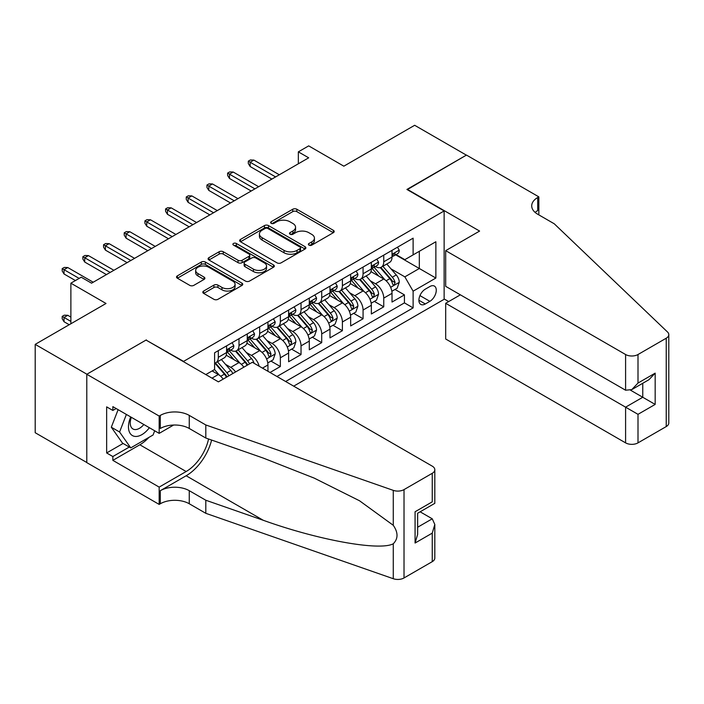 <?xml version="1.0" encoding="UTF-8"?>
<svg xmlns="http://www.w3.org/2000/svg" width="704" height="704" viewBox="0 0 704 704"><rect width="100%" height="100%" fill="white"/><g stroke="black" fill="none" stroke-linecap="round" stroke-linejoin="round"><path stroke-width="1.06" d="M308.95 245.133A2.006 1.162 0 0 0 311.793 245.133L333.362 232.681A2.869 1.654 0 0 0 334.198 231.51A2.869 1.654 0 0 0 333.362 230.331L296.824 209.238A2.869 1.654 0 0 0 292.758 209.238L271.198 221.69A2.006 1.162 0 0 0 270.609 222.517A2.006 1.162 0 0 0 271.198 223.335A2.006 1.162 0 0 0 274.041 223.335L276.83 221.725A9.187 5.306 0 0 1 289.819 221.725L292.864 223.476A9.187 5.306 0 0 1 295.557 227.234A9.187 5.306 0 0 1 292.864 230.982L290.074 232.593A2.006 1.162 0 0 0 289.485 233.411A2.006 1.162 0 0 0 290.074 234.23A2.006 1.162 0 0 0 292.917 234.23L295.706 232.619A9.187 5.306 0 0 1 308.695 232.619L311.74 234.379A9.187 5.306 0 0 1 314.433 238.128A9.187 5.306 0 0 1 311.74 241.877L308.95 243.487A2.006 1.162 0 0 0 308.361 244.314A2.006 1.162 0 0 0 308.95 245.133L308.95 243.487M203.65 291.042A2.869 1.654 0 0 0 202.814 292.213A2.869 1.654 0 0 0 203.65 293.383L213.902 299.306A2.869 1.654 0 0 0 217.958 299.306L241.912 285.472A2.869 1.654 0 0 0 242.757 284.302A2.869 1.654 0 0 0 241.912 283.131L205.374 262.038A2.869 1.654 0 0 0 201.318 262.038L177.364 275.862A2.869 1.654 0 0 0 176.528 277.033A2.869 1.654 0 0 0 177.364 278.203L189.746 285.358A2.869 1.654 0 0 0 193.811 285.358L204.054 279.435A2.869 1.654 0 0 0 204.899 278.265A2.869 1.654 0 0 0 204.054 277.094L197.921 273.548A7.682 4.435 0 0 1 195.668 270.415A7.682 4.435 0 0 1 200.411 266.314A7.682 4.435 0 0 1 208.78 267.282L232.83 281.169A7.682 4.435 0 0 1 235.083 284.302A7.682 4.435 0 0 1 230.34 288.394A7.682 4.435 0 0 1 221.971 287.434L217.958 285.12A2.869 1.654 0 0 0 213.902 285.12L203.65 291.042L203.65 293.383M146.353 340.252L183.577 361.381L444.136 210.954L406.912 189.455L466.365 155.135L414.665 125.286L343.842 166.179L308.686 145.878L298.346 151.853L308.686 157.819L91.555 283.184L81.215 277.209L70.875 283.184L70.875 323.778M146.353 339.891L86.9 374.22L35.2 344.37L106.022 303.477L70.875 283.184M277.033 262.856A2.869 1.654 0 0 0 281.09 262.856L305.043 249.031A2.869 1.654 0 0 0 305.879 247.852A2.869 1.654 0 0 0 305.043 246.682L268.506 225.588A2.869 1.654 0 0 0 264.449 225.588L240.495 239.422A2.869 1.654 0 0 0 239.65 240.592A2.869 1.654 0 0 0 240.495 241.762L277.033 262.856M234.291 245.564A2.006 1.162 0 0 1 236.333 245.846L273.442 267.274L249.524 281.081A2.869 1.654 0 0 1 245.467 281.081L208.93 259.987L208.93 257.638A2.869 1.654 0 0 0 208.094 258.817A2.869 1.654 0 0 0 208.93 259.987M208.93 257.638L219.182 251.724A2.869 1.654 0 0 1 223.238 251.724L238.058 260.278A2.869 1.654 0 0 0 242.114 260.278L248.917 256.353A2.869 1.654 0 0 0 249.762 255.182A2.869 1.654 0 0 0 248.917 254.012L233.49 245.098A2.006 1.162 0 0 1 232.901 244.279A2.006 1.162 0 0 1 234.142 243.206A2.006 1.162 0 0 1 236.333 243.461L273.478 264.906A2.869 1.654 0 0 1 274.322 266.077A2.869 1.654 0 0 1 273.478 267.247L273.478 264.906M86.794 462.51L35.2 432.722L35.2 344.37M270.019 372.486L280.35 366.52L270.943 361.082M266.886 340.481L272.078 343.473A11.695 6.75 60 0 1 280.35 357.799L288.622 353.03L288.622 361.742L301.03 354.578L291.623 349.149M287.566 328.539L292.758 331.54A11.695 6.75 60 0 1 301.03 345.866L309.302 341.088L309.302 349.8L321.71 342.637L312.303 337.207M308.246 316.598L313.438 319.598A11.695 6.75 60 0 1 321.71 333.925L329.982 329.146L329.982 337.867L342.39 330.704L332.983 325.266M328.926 304.656L334.118 307.657A11.695 6.75 60 0 1 342.39 321.983L350.662 317.205L350.662 325.926L363.07 318.762L353.663 313.333M349.606 292.723L354.798 295.715A11.695 6.75 60 0 1 363.07 310.042L371.342 305.272L371.342 313.984L383.75 306.821L383.75 298.109A11.695 6.75 -120 0 0 375.478 283.782L370.286 280.782M374.343 301.391L383.75 306.821M223.159 379.122A11.695 6.75 -120 0 0 218.319 374.519L212.115 370.938M243.839 367.18A11.695 6.75 -120 0 0 238.999 362.578L226.204 355.194M235.567 371.958A11.695 6.75 60 0 0 230.727 367.356L225.535 364.355M267.942 371.29L267.942 364.962A11.695 6.75 -120 0 0 259.67 350.636L246.884 343.253M259.186 366.238A11.695 6.75 60 0 0 251.398 355.414L246.206 352.414M288.622 353.03A11.695 6.75 -120 0 0 280.35 338.703L267.564 331.32M309.302 341.088A11.695 6.75 -120 0 0 301.03 326.762L288.244 319.378M329.982 329.146A11.695 6.75 -120 0 0 321.71 314.82L308.924 307.437M350.662 317.205A11.695 6.75 -120 0 0 342.39 302.878L329.604 295.495M371.342 305.272A11.695 6.75 -120 0 0 363.07 290.946L350.284 283.562M429.862 286.528L425.313 289.15A9.064 5.236 120 0 0 419.39 297.141A9.064 5.236 120 0 0 420.781 304.41A9.064 5.236 120 0 0 425.313 303.961L429.862 301.33A9.064 5.236 120 0 0 435.785 293.339A9.064 5.236 120 0 0 434.394 286.079A9.064 5.236 120 0 0 429.862 286.528M293.691 386.153L444.136 299.297L444.136 210.954M285.63 381.498L413.116 307.894L413.116 291.183L404.844 276.857L390.966 268.84M205.806 374.572L214.597 369.503L214.597 352.783L413.116 238.172L413.116 254.883L435.864 241.754L435.864 278.045L413.116 291.183M230.613 350.099L230.727 350.161A11.695 6.75 60 0 0 236.57 350.742L244.842 345.963A11.695 6.75 -120 0 0 247.262 340.613L247.262 333.925M251.293 338.158L251.398 338.219A11.695 6.75 60 0 0 257.25 338.8L265.522 334.022A11.695 6.75 -120 0 0 267.942 328.671L267.942 321.983M271.973 326.216L272.078 326.286A11.695 6.75 60 0 0 277.93 326.858L286.202 322.089A11.695 6.75 -120 0 0 288.622 316.73L288.622 310.042M292.653 314.283L292.758 314.345A11.695 6.75 60 0 0 298.61 314.926L306.882 310.147A11.695 6.75 -120 0 0 309.302 304.788L309.302 298.109M313.333 302.342L313.438 302.403A11.695 6.75 60 0 0 319.29 302.984L327.562 298.206A11.695 6.75 -120 0 0 329.982 292.855L329.982 286.167M334.013 290.4L334.118 290.462A11.695 6.75 60 0 0 339.97 291.042L348.242 286.273A11.695 6.75 -120 0 0 350.662 280.914L350.662 274.226M354.693 278.467L354.798 278.529A11.695 6.75 60 0 0 360.65 279.11L368.922 274.331A11.695 6.75 -120 0 0 371.342 268.972L371.342 262.284M276.945 376.49L404.43 302.878L404.43 294.879L392.022 302.042L392.022 293.33A11.695 6.75 -120 0 0 383.75 279.004L370.964 271.621M375.373 266.526L375.478 266.587A11.695 6.75 -120 0 0 381.33 267.168A11.695 6.75 -120 0 0 383.75 261.809L383.75 255.121M381.33 267.168L389.602 262.39A11.695 6.75 -120 0 0 392.022 257.039L392.022 250.351M218.319 350.636L218.319 357.324A11.695 6.75 60 0 1 215.89 362.683A11.695 6.75 60 0 1 214.597 363.15M215.89 362.683L224.162 357.905A11.695 6.75 -120 0 0 226.591 352.546L226.591 345.866M238.999 338.694L238.999 345.382A11.695 6.75 60 0 1 236.57 350.742M259.67 326.762L259.67 333.45A11.695 6.75 60 0 1 257.25 338.8M280.35 314.82L280.35 321.508A11.695 6.75 60 0 1 277.93 326.858M301.03 302.878L301.03 309.566A11.695 6.75 60 0 1 298.61 314.926M321.71 290.946L321.71 297.625A11.695 6.75 60 0 1 319.29 302.984M342.39 279.004L342.39 285.692A11.695 6.75 60 0 1 339.97 291.042M363.07 267.062L363.07 273.75A11.695 6.75 60 0 1 360.65 279.11M363.07 310.042L363.07 318.762M342.39 321.983L342.39 330.704M321.71 333.925L321.71 342.637M301.03 345.866L301.03 354.578M280.35 357.799L280.35 366.52M404.844 276.857L419.32 268.497L419.32 251.302L435.864 241.754M395.639 254.822L435.864 278.045M396.053 254.584L404.844 259.662L413.116 254.883M298.346 151.853L298.346 163.794M395.023 289.45L404.43 294.879M404.43 302.878L413.116 307.894M309.751 245.414L311.74 244.27A9.187 5.306 0 0 0 314.433 240.513L314.433 238.128M295.557 227.234L295.557 229.618A9.187 5.306 0 0 1 292.864 233.367L290.875 234.511M333.318 232.698L296.824 211.631A2.869 1.654 0 0 0 292.758 211.631L271.999 223.617M305.008 249.049L268.506 227.973A2.869 1.654 0 0 0 264.449 227.973L240.53 241.78M299.966 248.679A2.006 1.162 0 0 0 300.555 247.852A2.006 1.162 0 0 0 299.966 247.034L267.898 228.518A2.006 1.162 0 0 0 265.056 228.518L262.108 230.217A9.187 5.306 0 0 0 259.424 233.966A9.187 5.306 0 0 0 262.108 237.714L284.038 250.378A9.187 5.306 0 0 0 297.026 250.378L299.966 248.679L299.966 251.064A2.006 1.162 0 0 0 300.555 250.246L300.555 247.852M259.424 233.966L259.424 236.359A9.187 5.306 0 0 0 262.108 240.108L262.108 237.714M299.966 251.064L297.026 252.762A9.187 5.306 0 0 1 284.038 252.762L262.108 240.108M208.965 260.005L219.182 254.109L219.182 251.724M249.762 255.182L249.762 257.567A2.869 1.654 0 0 1 248.917 258.738L242.114 262.662A2.869 1.654 0 0 1 238.058 262.662L223.238 254.109A2.869 1.654 0 0 0 219.182 254.109M253.431 269.157A7.682 4.435 0 0 0 261.8 270.116A7.682 4.435 0 0 0 266.543 266.024A7.682 4.435 0 0 0 264.29 262.882L255.816 257.99A2.869 1.654 0 0 0 251.759 257.99L244.957 261.914A2.869 1.654 0 0 0 244.121 263.094A2.869 1.654 0 0 0 244.957 264.264L253.431 269.157L253.431 271.542A7.682 4.435 0 0 0 261.8 272.501A7.682 4.435 0 0 0 266.543 268.409L266.543 266.024M244.121 263.094L244.121 265.478A2.869 1.654 0 0 0 244.957 266.649L244.957 264.264M253.431 271.542L244.957 266.649M235.083 284.302L235.083 286.686A7.682 4.435 0 0 1 230.34 290.787A7.682 4.435 0 0 1 221.971 289.828L217.958 287.514A2.869 1.654 0 0 0 213.902 287.514L203.694 293.41M195.668 270.415L195.668 272.8A7.682 4.435 0 0 0 197.921 275.933L197.921 273.548M204.019 279.462L197.921 275.933M241.877 285.498L205.374 264.422A2.869 1.654 0 0 0 201.318 264.422L177.408 278.23M391.846 291.28L397.188 288.2L399.256 282.225A7.753 4.47 -120 0 0 396.238 274.947L386.795 264.009M384.903 279.761L374.097 267.256M378.752 276.118L372.486 268.866A18.568 10.718 -120 0 0 371.914 268.215M380.274 267.59L389.831 278.652A7.753 4.47 60 0 1 392.594 283.994L393.158 284.909L394.205 284.759L395.076 282.559A7.753 4.47 -120 0 0 392.313 277.218L382.862 266.279M380.838 267.406L391.107 279.294A3.951 2.279 60 0 1 392.102 280.843L395.076 282.559M397.505 247.183L399.256 250.228A7.753 4.47 60 0 1 397.654 253.66L393.73 255.93A7.753 4.47 -120 0 0 395.076 254.144L394.909 253.458M392.278 256.291L392.313 256.291A7.753 4.47 -120 0 0 393.73 255.93M394.073 253.563L395.076 254.144C394.592 252.974 393.765 253.449 392.594 255.578A7.753 4.47 60 0 1 392.022 256.678M275.598 176.924L250.158 162.237L250.158 166.54L248.301 163.548L248.301 161.163L250.158 162.237L253.88 160.09L279.321 174.777M250.158 166.54L271.876 179.071M248.301 161.163L250.369 159.966L253.88 160.09M130.724 416.953A19.008 10.974 120 0 0 135.186 436.427A19.008 10.974 120 0 0 149.362 427.715M131.358 417.322A13.015 7.515 120 0 0 132.95 428.965A13.015 7.515 120 0 0 134.86 429.554A13.015 7.515 120 0 0 143.836 424.521M154.695 430.795L153.067 434.993L130.742 447.885L122.47 443.106L111.311 427.222L118.114 409.675M130.742 447.885L119.583 432.001L126.386 414.445M111.311 427.222L119.583 432.001M460.363 294.826L445.685 303.301L445.685 339.002L625.592 442.869L625.592 407.167L642.761 397.258L642.761 383.275M445.685 303.301L638 414.33L638 442.869L666.23 426.571L666.23 338.219A8.774 5.069 0 0 0 668.8 334.638A8.774 5.069 0 0 0 667.533 332.015L554.25 223.784L537.706 214.236A20.469 11.818 180 0 1 531.714 205.876A20.469 11.818 180 0 1 537.706 197.516L538.842 196.865L466.47 155.074L407.22 189.64M407.22 189.279L479.6 231.07L445.685 250.65L625.592 354.517A8.774 5.069 0 0 0 638 354.517L666.23 338.219M538.842 196.865L538.842 214.174L538.226 214.535M444.136 298.945L448.686 301.567M445.685 250.65L445.685 286.343L625.592 390.218L625.592 354.517M668.8 334.638L668.8 422.99A8.774 5.069 180 0 1 666.23 426.571M638 442.869A8.774 5.069 180 0 1 625.592 442.869M535.128 212.414A20.469 11.818 180 0 1 537.706 210.593L537.706 197.516M630.555 390.218L655.169 404.422L638 414.33M638 354.517L638 383.055L631.796 389.602L625.592 390.218M638 383.055L655.169 373.146L648.965 379.694L631.796 389.602M252.331 362.278L432.247 466.145A8.774 5.069 -0 0 1 434.817 469.726A8.774 5.069 -0 0 1 432.247 473.308L404.017 489.606L404.017 577.958A8.774 5.069 180 0 1 393.272 578.714L205.806 513.313L189.262 503.756A20.469 11.818 -0 0 0 160.31 503.756L159.174 504.416L86.794 462.625L86.794 374.273L146.045 340.067L218.416 381.858L252.331 362.278M205.806 513.313L205.806 500.236L263.287 520.291C318.234 540.091 379.614 551.188 393.272 543.778C398.253 538.674 398.253 532.514 393.272 525.298L359.542 500.782L314.169 478.095L263.287 458.084L205.806 438.029L189.262 428.481A20.469 11.818 -0 0 0 160.31 428.481L160.31 415.404L159.174 416.064L86.794 374.273M205.806 438.029L205.806 424.961L189.262 415.404A20.469 11.818 -0 0 0 160.31 415.404M263.287 520.291L186.155 475.763L160.31 490.688A20.469 11.818 -0 0 1 189.262 490.688L205.806 500.236M432.247 561.66L432.247 533.13L434.817 524.48L434.817 558.078A8.774 5.069 180 0 1 432.247 561.66L404.017 577.958M393.272 525.298L393.272 490.362L205.806 424.961M148.958 437.369A32.903 18.999 -60 0 1 139.841 444.778L112.851 460.363L112.851 456.535L129.298 447.049M116.16 408.54L112.851 410.45L106.647 406.868L106.647 452.954L112.851 456.535M112.851 410.45L112.851 406.63L159.174 433.374L159.174 416.064M159.174 504.416L159.174 487.106L186.155 471.522A32.903 18.999 120 0 0 208.56 438.988M112.851 460.363L159.174 487.106M420.13 511.808L432.247 518.804L434.817 524.48M186.155 475.763A38.095 21.991 120 0 0 211.631 440.062M173.615 425.04L159.174 433.374M393.272 490.362A8.774 5.069 -0 0 0 404.017 489.606M106.647 452.954L123.094 443.467M432.247 533.13L415.078 543.039L417.648 534.389L417.648 513.242L434.817 503.334L434.817 469.726M415.078 543.039L415.078 511.755C418.422 513.691 418.422 513.691 415.078 511.755L432.247 501.846C435.591 503.782 435.591 503.782 432.247 501.846L432.247 473.308M371.166 303.222L376.517 300.133L378.576 294.166A7.753 4.47 -120 0 0 375.558 286.889L366.115 275.95M364.223 291.702L353.426 279.198M358.072 288.059L351.806 280.799A18.568 10.718 -120 0 0 351.234 280.157M359.594 279.523L369.151 290.594A7.753 4.47 60 0 1 371.914 295.926L372.478 296.85L373.525 296.701L374.396 294.492A7.753 4.47 -120 0 0 371.633 289.159L362.182 278.221M360.158 279.347L370.427 291.236A3.951 2.279 60 0 1 371.422 292.776L374.396 294.492M350.486 315.163L355.837 312.074L357.896 306.108A7.753 4.47 -120 0 0 354.886 298.83L345.435 287.892M343.543 303.635L332.746 291.139M337.392 300.001L331.126 292.741A18.568 10.718 -120 0 0 330.554 292.098M338.914 291.465L348.471 302.526A7.753 4.47 60 0 1 351.234 307.868L351.798 308.783L352.845 308.642L353.716 306.434A7.753 4.47 -120 0 0 350.953 301.101L341.502 290.154M339.478 291.28L349.747 303.178A3.951 2.279 60 0 1 350.742 304.718L353.716 306.434M329.806 327.096L335.157 324.016L337.225 318.041A7.753 4.47 -120 0 0 334.206 310.763L324.755 299.825M322.863 315.577L312.066 303.072M316.712 311.934L310.446 304.682A18.568 10.718 -120 0 0 309.874 304.031M318.234 303.406L327.791 314.468A7.753 4.47 60 0 1 330.554 319.81L331.118 320.725L332.165 320.575L333.036 318.375A7.753 4.47 -120 0 0 330.273 313.034L320.822 302.095M318.798 303.222L329.067 315.11A3.951 2.279 60 0 1 330.062 316.659L333.036 318.375M309.126 339.038L314.477 335.958L316.545 329.982A7.753 4.47 -120 0 0 313.526 322.705L304.075 311.766M302.183 327.518L291.386 315.014M296.041 323.875L289.766 316.615A18.568 10.718 -120 0 0 289.194 315.973M297.554 315.339L307.111 326.41A7.753 4.47 60 0 1 309.874 331.742L310.438 332.666L311.485 332.517L312.356 330.317A7.753 4.47 -120 0 0 309.593 324.975L300.15 314.037M298.118 315.163L308.387 327.052A3.951 2.279 60 0 1 309.382 328.592L312.356 330.317M376.825 259.125L378.576 262.17A7.753 4.47 60 0 1 376.974 265.602L373.05 267.863A7.753 4.47 -120 0 0 374.396 266.077L374.229 265.39M371.598 268.233L371.633 268.233A7.753 4.47 -120 0 0 373.05 267.863M373.393 265.505L374.396 266.077C373.912 264.915 373.085 265.39 371.914 267.511A7.753 4.47 60 0 1 371.342 268.62M254.918 188.866L229.486 174.178L229.486 178.473L227.621 175.49L227.621 173.105L229.486 174.178L233.209 172.031L258.641 186.71M229.486 178.473L251.196 191.013M227.621 173.105L229.689 171.908L233.209 172.031M356.145 271.066L357.896 274.111A7.753 4.47 60 0 1 356.294 277.534L352.37 279.805A7.753 4.47 -120 0 0 353.716 278.018L353.549 277.332M350.926 280.166L350.953 280.166A7.753 4.47 -120 0 0 352.37 279.805M352.713 277.446L353.716 278.018C353.232 276.857 352.405 277.332 351.234 279.453A7.753 4.47 60 0 1 350.662 280.553M234.238 200.798L208.806 186.12L208.806 190.414L206.941 187.431L206.941 185.046L208.806 186.12L212.529 183.964L237.961 198.651M208.806 190.414L230.516 202.954M206.941 185.046L209.009 183.85L212.529 183.964M335.465 282.999L337.225 286.044A7.753 4.47 60 0 1 335.614 289.476L331.69 291.746A7.753 4.47 -120 0 0 333.036 289.96L332.878 289.274M330.246 292.107L330.273 292.107A7.753 4.47 -120 0 0 331.69 291.746M332.033 289.379L333.036 289.96C332.552 288.79 331.725 289.274 330.554 291.394A7.753 4.47 60 0 1 329.982 292.494M213.558 212.74L188.126 198.053L188.126 202.356L186.261 199.373L186.261 196.979L188.126 198.053L191.849 195.906L217.281 210.593M188.126 202.356L209.836 214.887M186.261 196.979L188.329 195.791L191.849 195.906M314.785 294.941L316.545 297.986A7.753 4.47 60 0 1 314.934 301.418L311.01 303.679A7.753 4.47 -120 0 0 312.356 301.902L312.198 301.206M309.566 304.049L309.593 304.049A7.753 4.47 -120 0 0 311.01 303.679M311.353 301.321L312.356 301.902C311.872 300.731 311.045 301.206 309.874 303.327A7.753 4.47 60 0 1 309.302 304.436M192.878 224.682L167.446 209.994L167.446 214.298L165.581 211.306L165.581 208.921L167.446 209.994L171.169 207.847L196.601 222.534M167.446 214.298L189.156 226.829M165.581 208.921L167.649 207.724L171.169 207.847M288.455 350.979L293.797 347.89L295.865 341.924A7.753 4.47 -120 0 0 292.846 334.646L283.395 323.708M281.503 339.451L270.706 326.955M275.361 335.817L269.086 328.557A18.568 10.718 -120 0 0 268.514 327.914M276.874 327.281L286.431 338.351A7.753 4.47 60 0 1 289.194 343.684L289.758 344.608L290.805 344.458L291.676 342.25A7.753 4.47 -120 0 0 288.913 336.917L279.47 325.978M277.438 327.105L287.707 338.994A3.951 2.279 60 0 1 288.702 340.534L291.676 342.25M294.105 306.882L295.865 309.927A7.753 4.47 60 0 1 294.254 313.35L290.33 315.621A7.753 4.47 -120 0 0 291.676 313.834L291.518 313.148M288.886 315.982L288.913 315.982A7.753 4.47 -120 0 0 290.33 315.621M290.682 313.262L291.676 313.834C291.192 312.673 290.365 313.148 289.194 315.269A7.753 4.47 60 0 1 288.622 316.369M172.198 236.623L146.766 221.936L146.766 226.23L144.901 223.247L144.901 220.862L146.766 221.936L150.489 219.789L175.921 234.467M146.766 226.23L168.476 238.77M144.901 220.862L146.969 219.666L150.489 219.789M267.775 362.921L273.117 359.832L275.185 353.866A7.753 4.47 -120 0 0 272.166 346.588L262.715 335.65M260.823 351.393L250.026 338.888M254.681 347.75L248.415 340.498A18.568 10.718 -120 0 0 247.834 339.847M256.194 339.222L265.751 350.284A7.753 4.47 60 0 1 268.514 355.626L269.078 356.541L270.125 356.4L270.996 354.191A7.753 4.47 -120 0 0 268.233 348.85L258.79 337.911M256.758 339.038L267.027 350.926A3.951 2.279 60 0 1 268.022 352.475L270.996 354.191M273.425 318.824L275.185 321.86A7.753 4.47 60 0 1 273.574 325.292L269.65 327.562A7.753 4.47 -120 0 0 270.996 325.776L270.838 325.09M268.206 327.923L268.233 327.923A7.753 4.47 -120 0 0 269.65 327.562M270.002 325.195L270.996 325.776C270.512 324.606 269.685 325.09 268.514 327.21A7.753 4.47 60 0 1 267.942 328.31M151.518 248.556L126.086 233.878L126.086 238.172L124.221 235.189L124.221 232.795L126.086 233.878L129.809 231.722L155.241 246.409M126.086 238.172L147.796 250.703M124.221 232.795L126.289 231.607L129.809 231.722M254.1 363.299A7.753 4.47 -120 0 0 251.486 358.521L242.035 347.582M240.143 363.334L229.346 350.83M234.001 359.691L227.735 352.44A18.568 10.718 -120 0 0 227.154 351.789M249.542 363.889A7.753 4.47 -120 0 0 247.553 360.791L238.11 349.853M236.078 350.979L246.347 362.868A3.951 2.279 60 0 1 247.342 364.417L247.993 364.786M235.514 351.164L245.071 362.226A7.753 4.47 60 0 1 247.06 365.323M252.745 330.757L254.505 333.802A7.753 4.47 60 0 1 252.903 337.234L248.97 339.504A7.753 4.47 -120 0 0 250.316 337.718L250.158 337.031M247.526 339.865L247.553 339.865A7.753 4.47 -120 0 0 248.97 339.504M249.322 337.137L250.316 337.718C249.832 336.547 249.005 337.022 247.834 339.152A7.753 4.47 60 0 1 247.262 340.252M130.838 260.498L105.406 245.81L105.406 250.114L103.55 247.122L103.55 244.737L105.406 245.81L109.129 243.663L134.561 258.35M105.406 250.114L127.116 262.645M103.55 244.737L105.609 243.54L109.129 243.663M232.786 373.56A7.753 4.47 -120 0 0 230.806 370.462L221.355 359.524M219.463 375.276L214.518 369.547M213.321 371.633L212.511 370.7M228.862 375.83A7.753 4.47 -120 0 0 226.882 372.733L217.43 361.794M215.398 362.921L225.667 374.81A3.951 2.279 60 0 1 226.662 376.35L227.313 376.728M214.843 363.097L224.4 374.167A7.753 4.47 60 0 1 226.38 377.265M232.065 342.698L233.825 345.743A7.753 4.47 60 0 1 232.223 349.175L228.29 351.437A7.753 4.47 -120 0 0 229.636 349.65L229.478 348.964M226.846 351.806L226.882 351.806A7.753 4.47 -120 0 0 228.29 351.437M228.642 349.078L229.636 349.65C229.152 348.489 228.325 348.964 227.163 351.085A7.753 4.47 60 0 1 226.591 352.194M110.158 272.439L84.726 257.752L84.726 262.046L82.87 259.063L82.87 256.678L84.726 257.752L88.449 255.605L113.881 270.283M84.726 262.046L106.436 274.586M82.87 256.678L84.938 255.482L88.449 255.605M64.046 321.746L62.19 318.762L62.19 316.378L64.258 315.181L67.769 315.295L64.046 317.451L64.046 321.746L69.221 324.729M62.19 316.378L70.875 321.385M67.769 315.295L70.875 317.09M79.147 278.406L64.046 269.694L64.046 273.988L62.19 271.005L62.19 268.62L64.046 269.694L67.769 267.538L93.21 282.225M64.046 273.988L75.425 280.553M62.19 268.62L64.258 267.423L67.769 267.538M212.01 378.154L218.319 374.519M230.727 367.356L238.999 362.578M251.398 355.414L259.67 350.636M272.078 343.473L280.35 338.703M292.758 331.54L301.03 326.762M313.438 319.598L321.71 314.82M334.118 307.657L342.39 302.878M354.798 295.715L363.07 290.946M375.478 283.782L383.75 279.004M383.75 261.809L392.022 257.039M218.319 357.324L226.591 352.546M238.999 345.382L247.262 340.613M259.67 333.45L267.942 328.671M280.35 321.508L288.622 316.73M301.03 309.566L309.302 304.788M321.71 297.625L329.982 292.855M342.39 285.692L350.662 280.914M363.07 273.75L371.342 268.972M383.75 298.109L392.022 293.33M262.469 368.13L267.942 364.962M419.945 295.601L429.862 301.33M418.906 300.256L425.313 303.961M311.74 244.27L311.74 241.877M290.074 234.23L290.074 232.593M292.864 233.367L292.864 230.982M271.198 223.335L271.198 221.69M292.758 211.631L292.758 209.238M296.824 211.631L296.824 209.238M333.362 232.681L333.362 230.331M240.495 241.762L240.495 239.422M264.449 227.973L264.449 225.588M268.506 227.973L268.506 225.588M305.043 249.031L305.043 246.682M284.038 252.762L284.038 250.378M297.026 252.762L297.026 250.378M223.238 254.109L223.238 251.724M238.058 262.662L238.058 260.278M242.114 262.662L242.114 260.278M248.917 258.738L248.917 256.353M236.333 245.846L236.333 243.461M213.902 287.514L213.902 285.12M217.958 287.514L217.958 285.12M221.971 289.828L221.971 287.434M204.054 279.435L204.054 277.094M177.364 278.203L177.364 275.862M201.318 264.422L201.318 262.038M205.374 264.422L205.374 262.038M241.912 285.472L241.912 283.131M390.667 287.311L399.212 282.374M392.313 277.218L396.238 274.947M386.135 280.782L389.831 278.652M399.212 250.14L392.022 254.294M655.169 373.146L655.169 404.422M189.262 428.481L189.262 415.404M189.262 490.688L189.262 503.756M393.272 578.714L393.272 543.778M160.31 490.688L160.31 503.756M139.841 444.778L186.155 471.522M417.648 527.226L432.247 518.804M369.987 299.244L378.532 294.316M371.633 289.159L375.558 286.889M365.455 292.723L369.151 290.594M349.307 311.186L357.852 306.258M350.953 301.101L354.886 298.83M344.775 304.665L348.471 302.526M328.627 323.127L337.172 318.19M330.273 313.034L334.206 310.763M324.095 316.606L327.791 314.468M307.947 335.069L316.492 330.132M309.593 324.975L313.526 322.705M303.415 328.539L307.111 326.41M378.532 262.082L371.342 266.226M357.852 274.014L350.662 278.168M337.172 285.956L329.982 290.11M316.492 297.898L309.302 302.042M287.267 347.002L295.812 342.074M288.913 336.917L292.846 334.646M282.735 340.481L286.431 338.351M295.812 309.839L288.622 313.984M266.587 358.943L275.132 354.015M268.233 348.85L272.166 346.588M262.055 352.422L265.751 350.284M275.132 321.772L267.942 325.926M247.553 360.791L251.486 358.521M241.375 364.355L245.071 362.226M254.452 333.714L247.262 337.867M226.882 372.733L230.806 370.462M220.695 376.297L224.4 374.167M233.772 345.655L226.591 349.8"/></g></svg>
